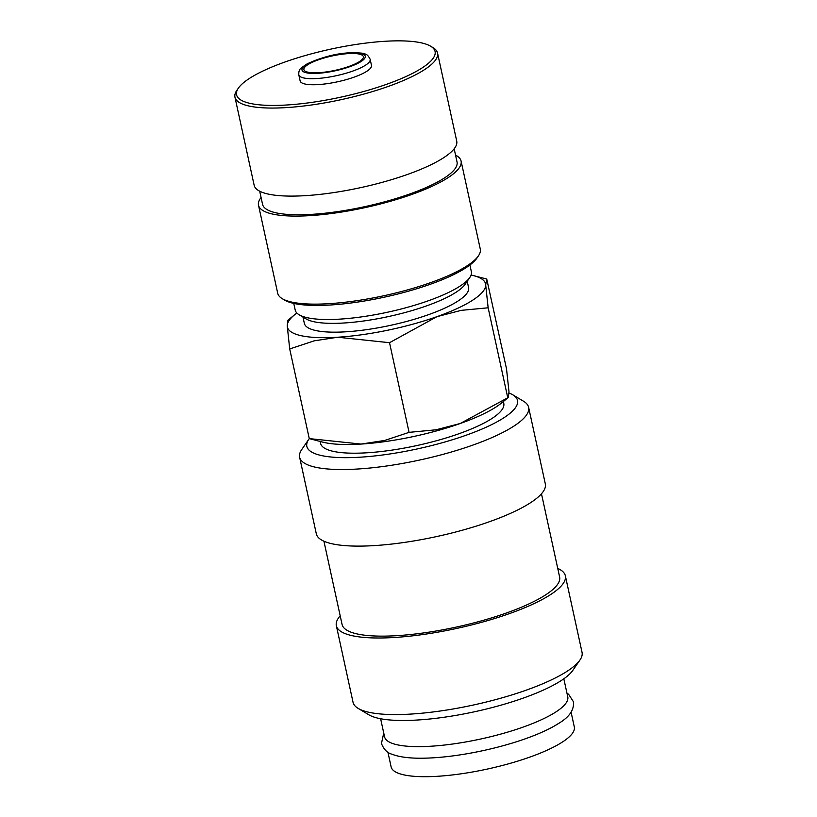 <?xml version="1.0" encoding="UTF-8"?>
<svg xmlns="http://www.w3.org/2000/svg" width="817" height="817" viewBox="0 0 817 817"><rect width="100%" height="100%" fill="white"/><g stroke="black" fill="none" stroke-linecap="round" stroke-linejoin="round"><path stroke-width="1.23" d="M558.593 723.413A93.751 22.641 167.7 0 1 538.505 733.707A93.751 22.641 167.7 0 1 426.494 758.125C411.462 758.615 399.973 757.318 392.017 754.234C387.401 753.06 383.878 749.506 381.447 743.552L383.745 733.053M296.888 313.023A101.41 24.49 -12.3 0 0 294.804 314.627L287.86 320.274L287.247 326.024L289.708 348.941L309.265 438.606L322.603 442.099A101.41 24.49 -12.3 0 0 361.043 444.07A101.41 24.49 -12.3 0 0 460.257 423.492L436.043 429.793L409.072 432.356L384.623 440.455L361.043 444.07L309.265 438.606A107.813 26.032 -12.3 0 0 308.775 439.311L301.718 449.585A117.188 28.299 -12.3 0 0 299.625 457.254A117.188 28.299 -12.3 0 0 387.942 465.802A117.188 28.299 -12.3 0 0 514.005 426.035A117.188 28.299 -12.3 0 0 528.619 407.326A117.188 28.299 -12.3 0 0 523.513 401.229L512.821 394.825A107.813 26.032 -12.3 0 0 509.011 393.018M308.775 439.311A107.813 26.032 -12.3 0 0 375.412 455.866A107.813 26.032 -12.3 0 0 504.079 417.65A107.813 26.032 -12.3 0 0 512.821 394.825M299.625 457.254L316.322 533.828A117.188 28.299 -12.3 0 0 404.64 542.386A117.188 28.299 -12.3 0 0 530.703 502.618A117.188 28.299 -12.3 0 0 545.317 483.899L528.619 407.326M323.92 541.222L342.078 624.464A111.326 26.89 -12.3 0 0 425.984 632.593A111.326 26.89 -12.3 0 0 545.736 594.807A111.326 26.89 -12.3 0 0 559.625 577.027L541.477 493.785M340.189 615.824A117.188 28.299 -12.3 0 0 336.349 625.71L353.046 702.293A117.188 28.299 -12.3 0 0 358.152 708.39A117.188 28.299 -12.3 0 0 455.58 708.543A117.188 28.299 -12.3 0 0 567.427 671.074A117.188 28.299 -12.3 0 0 579.947 660.024A117.188 28.299 -12.3 0 0 582.041 652.364L565.344 575.781A117.188 28.299 -12.3 0 0 557.735 568.397M336.349 625.71A117.188 28.299 -12.3 0 0 424.677 634.268A117.188 28.299 -12.3 0 0 550.729 594.5A117.188 28.299 -12.3 0 0 565.344 575.781M358.152 708.39L368.845 714.793A107.813 26.032 -12.3 0 0 458.47 714.936A107.813 26.032 -12.3 0 0 561.381 680.469A107.813 26.032 -12.3 0 0 572.891 670.297L579.947 660.024M380.62 718.746L384.562 736.811A93.751 22.641 -12.3 0 0 455.222 743.654A93.751 22.641 -12.3 0 0 556.071 711.832A93.751 22.641 -12.3 0 0 567.764 696.86L563.822 678.804M289.708 348.941L314.167 340.842L337.748 337.227L389.525 342.701L436.962 316.659L461.176 310.358L488.147 307.795L485.686 284.878L486.738 279.036L506.509 368.794L508.981 391.711L508.358 397.46L460.257 423.492A101.41 24.49 -12.3 0 0 496.195 406.876A101.41 24.49 -12.3 0 0 501.413 403.108L508.358 397.46M294.804 314.627A101.41 24.49 -12.3 0 0 287.247 326.024A101.41 24.49 -12.3 0 0 337.748 337.227A101.41 24.49 -12.3 0 0 436.962 316.659A101.41 24.49 -12.3 0 0 472.9 300.043A101.41 24.49 -12.3 0 0 485.686 284.878A101.41 24.49 -12.3 0 0 473.625 275.646A101.41 24.49 -12.3 0 0 471.072 275.053M503.364 401.525L503.783 403.424A93.751 22.641 167.7 0 1 492.089 418.396A93.751 22.641 167.7 0 1 391.241 450.218A93.751 22.641 167.7 0 1 320.581 443.365L320.162 441.466M298.818 74.858L300.145 80.924A36.51 8.813 -12.3 0 0 327.658 83.589A36.51 8.813 -12.3 0 0 366.935 71.202A36.51 8.813 -12.3 0 0 371.48 65.37L370.162 59.304C368.477 55.985 366.904 54.3 365.444 54.249C364.882 53.187 359.664 52.707 349.778 52.799C336.4 53.391 322.225 57.057 307.233 63.797C301.606 67.505 299.104 69.578 299.716 70.007C298.981 70.844 298.675 72.458 298.818 74.858A36.51 8.813 -12.3 0 0 316.955 78.514A36.51 8.813 -12.3 0 0 365.608 65.135A36.51 8.813 -12.3 0 0 370.162 59.304M238.37 88.144L236.818 90.411A103.667 25.031 -12.3 0 0 234.959 97.192A103.667 25.031 -12.3 0 0 313.085 104.76A103.667 25.031 -12.3 0 0 424.605 69.588A103.667 25.031 -12.3 0 0 437.534 53.023A103.667 25.031 -12.3 0 0 433.02 47.631L430.651 46.222A101.594 24.53 -12.3 0 0 346.183 46.079A101.594 24.53 -12.3 0 0 249.226 78.565A101.594 24.53 -12.3 0 0 238.37 88.144A101.594 24.53 -12.3 0 0 301.167 103.739A101.594 24.53 -12.3 0 0 422.409 67.729A101.594 24.53 -12.3 0 0 430.651 46.222M234.959 97.192L254.148 185.224A103.667 25.031 -12.3 0 0 332.284 192.802A103.667 25.031 -12.3 0 0 443.794 157.62A103.667 25.031 -12.3 0 0 456.723 141.065L437.534 53.023M259.694 191.198L262.563 204.342A99.521 24.03 -12.3 0 0 337.574 211.613A99.521 24.03 -12.3 0 0 444.622 177.84A99.521 24.03 -12.3 0 0 457.03 161.94L454.17 148.796M261.072 197.5A103.667 25.031 -12.3 0 0 258.509 205.23L277.709 293.262A103.667 25.031 -12.3 0 0 282.222 298.654A103.667 25.031 -12.3 0 0 368.406 298.797A103.667 25.031 -12.3 0 0 467.355 265.648A103.667 25.031 -12.3 0 0 478.415 255.874A103.667 25.031 -12.3 0 0 480.284 249.093L461.084 161.061A103.667 25.031 -12.3 0 0 455.539 155.097M258.509 205.23A103.667 25.031 -12.3 0 0 336.645 212.798A103.667 25.031 -12.3 0 0 448.155 177.616A103.667 25.031 -12.3 0 0 461.084 161.061M282.222 298.654L284.582 300.074A101.594 24.53 -12.3 0 0 369.049 300.207A101.594 24.53 -12.3 0 0 466.017 267.721A101.594 24.53 -12.3 0 0 476.862 258.152L478.415 255.874M293.752 303.403L295.213 310.072A90.146 21.773 -12.3 0 0 299.134 314.759A90.146 21.773 -12.3 0 0 374.084 314.882A90.146 21.773 -12.3 0 0 460.124 286.062A90.146 21.773 -12.3 0 0 469.744 277.566A90.146 21.773 -12.3 0 0 471.358 271.663L469.908 264.994M299.134 314.759L306.089 318.926A84.049 20.292 -12.3 0 0 375.963 319.038A84.049 20.292 -12.3 0 0 456.182 292.169A84.049 20.292 -12.3 0 0 465.159 284.245L469.744 277.566M467.212 281.252L468.58 287.543A84.049 20.292 167.7 0 1 458.102 300.973A84.049 20.292 167.7 0 1 367.691 329.496A84.049 20.292 167.7 0 1 304.343 323.358L302.974 317.067M307.703 64.768A30.423 7.343 167.7 0 1 340.434 54.443A30.423 7.343 167.7 0 1 363.361 56.669A30.423 7.343 167.7 0 1 359.562 61.52A30.423 7.343 167.7 0 1 326.841 71.845A30.423 7.343 167.7 0 1 303.904 69.629A30.423 7.343 167.7 0 1 307.703 64.768M571.103 712.199L574.31 726.926A93.751 22.641 167.7 0 1 562.627 741.897A93.751 22.641 167.7 0 1 461.779 773.719A93.751 22.641 167.7 0 1 391.118 766.867L387.901 752.14M409.072 432.356L389.525 342.701M507.694 397.45L488.147 307.795M361.216 61.418A32.363 7.813 -12.3 0 0 349.176 53.003A32.363 7.813 -12.3 0 0 306.048 64.87A32.363 7.813 -12.3 0 0 318.089 73.285A32.363 7.813 -12.3 0 0 361.216 61.418M538.505 733.707C546.747 730.235 553.64 726.691 559.196 723.086C569.582 716.785 574.31 709.656 573.401 701.701L568.642 694.327L566.937 693.102M473.625 275.646L486.738 279.036"/></g></svg>

